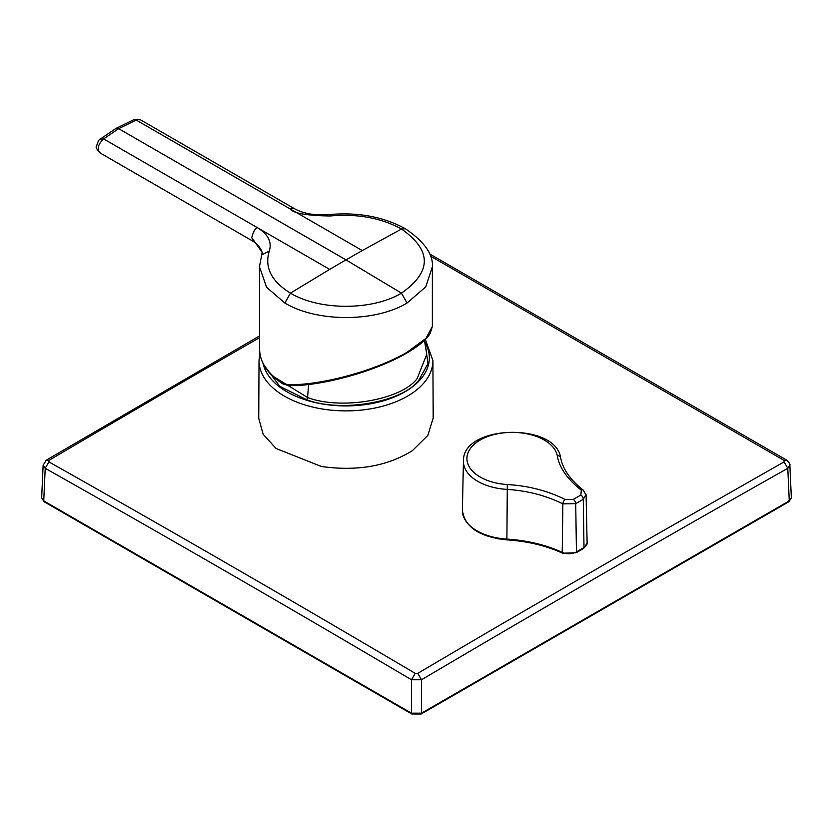 <?xml version="1.0" encoding="UTF-8"?>
<svg xmlns="http://www.w3.org/2000/svg" width="833" height="833" viewBox="0 0 833 833"><rect width="100%" height="100%" fill="white"/><g stroke="black" fill="none" stroke-linecap="round" stroke-linejoin="round"><path stroke-width="1.25" d="M264.55 365.895L279.753 386.325L306.731 399.767C340.947 412.856 402.506 402.224 418.676 380.442L427.943 363.719L425.434 344.758M282.397 382.993L287.281 384.596C317.748 385.96 373.351 371.862 407.056 352.286L425.955 338.375L432.358 326.453L430.161 333.45C426.371 339.677 418.541 346.236 406.681 353.098C373.361 372.559 318.133 386.637 288.468 385.617L282.762 383.805C267.674 374.163 259.938 362.636 259.573 349.214A86.393 49.876 0 0 0 282.397 382.993L283.709 383.753M432.348 266.862L425.778 286.844L407.056 303.025C375.256 322.361 316.675 322.361 284.876 303.025L266.622 287.323L259.573 267.164L259.573 349.214M284.876 303.025L290.446 293.122C271.371 281.356 264.321 267.341 269.298 251.056L261.697 254.95L259.584 266.06M498.04 538.826L511.493 540.221M259.573 337.646A22784.508 12805.855 121.3 0 0 48.897 460.42L48.897 461.878A22784.508 13494.538 61.3 0 1 415.24 673.376L417.76 673.376A22791.182 13498.463 -61.3 0 1 500.164 624.948L627.072 551.331L784.103 461.878L787.789 468.302L789.268 500.872L421.54 713.173L411.46 713.173L43.733 500.872L41.65 497.842L43.129 465.303M784.103 461.878L784.103 460.42L430.317 256.012M432.91 360.554L433.191 417.958L427.87 435.357L412.387 450.643C387.407 466.199 357.076 471.478 321.403 466.49L276.067 448.487L263.145 434.264L258.74 418.395L259.021 360.554A86.944 50.199 0 0 0 301.827 403.932A86.944 50.199 0 0 0 321.486 408.857A86.944 50.199 0 0 0 432.91 360.554L425.351 339.468M580.872 495.021L581.309 490.179C567.325 479.152 559.318 467.657 557.267 455.703A45.305 26.156 0 0 0 527.268 433.868A45.305 26.156 0 0 0 480.193 440.043A45.305 26.156 0 0 0 469.489 467.219A45.305 26.156 0 0 0 507.307 484.546C528.237 485.764 547.531 490.741 565.19 499.477L573.302 499.394A2133.667 1253.186 -60.9 0 1 577.092 497.207A2133.667 1253.186 -60.9 0 1 580.872 495.021A3.561 2.062 -119.9 0 1 583.277 499.269A2130.106 1251.104 119.1 0 0 579.497 501.445A2130.106 1251.104 119.1 0 0 575.718 503.632L562.869 503.871A3.561 1.739 -63.1 0 1 565.19 499.477M507.307 484.546L506.891 539.867C527.695 541.263 546.261 545.698 562.598 553.206A1.781 0.916 -65.1 0 1 562.223 552.383L562.869 503.871C545.917 495.489 527.268 490.668 506.922 489.398A48.793 28.176 180 0 1 463.44 461.055L462.388 510.129A49.845 28.78 0 0 0 506.808 539.086L506.808 539.086A106.905 61.725 180 0 1 562.223 552.362A1.781 0.916 -65.1 0 1 562.223 552.362A10.652 6.154 0 0 0 576.446 551.925A1.781 1.031 60 0 1 576.072 552.758L583.631 548.395L587.119 543.126A10.652 6.154 0 0 1 583.995 547.552A1.781 1.031 60 0 1 583.631 548.395M581.309 490.179A3.561 2.187 -52.5 0 1 583.36 490.2L583.36 490.2C570.459 480.079 562.9 469.333 560.692 457.952C555.975 422.123 462.377 424.57 463.44 461.055M586.005 494.469L583.277 499.269L583.995 547.552L576.446 551.925L575.718 503.632A3.561 2.051 -120.1 0 0 573.302 499.394M41.65 497.842L44.107 501.726L411.835 714.027L421.165 714.027L788.903 501.726L791.35 497.842L788.008 501.633M48.897 460.42L46.273 460.18L259.573 335.897M417.76 673.376L421.54 679.759A22779.176 13491.383 -61.3 0 1 503.923 631.331A22779.312 13491.466 -61.3 0 1 787.789 468.302L789.871 465.251M48.897 461.878L45.211 468.302L43.733 500.872L44.992 501.633M415.24 673.376L411.46 679.759L411.46 713.173L412.72 713.943L411.46 713.173M784.103 460.42L786.727 460.18C789.351 462.731 790.402 464.418 789.871 465.262L791.35 497.842M253.836 241.612L251.722 237.603C253.43 231.397 255.335 228.096 257.459 227.711C268.143 234.229 272.089 242.018 269.298 251.056M262.187 253.482C262.135 255.533 263.811 249.057 253.263 241.383L99.637 152.678C96.503 148.899 95.472 146.806 96.524 146.41C97.794 141.756 99.044 139.298 100.293 139.059L103.604 138.882C97.815 144.63 96.69 149.315 100.231 152.928M294.111 208.5L290.071 208.875C293.206 213.248 306.534 215.612 330.076 215.976L329.087 214.581C315.238 215.747 303.587 213.717 294.111 208.5L140.444 119.785L134.144 119.494L140.444 119.785M329.66 269.392L290.446 293.122C319.351 310.688 372.58 310.688 401.475 293.122L345.966 259.875L329.66 269.392L103.604 138.882L118.65 128.636L136.216 120.056L362.272 250.556L401.475 229.023C431.911 250.389 431.911 271.756 401.475 293.122L407.056 303.025M272.464 375.902L307.564 397.518L306.731 399.767M308.626 384.471L307.564 397.518C341.051 410.325 401.319 399.923 417.135 378.599L426.756 354.358L424.434 340.364M263.259 363.927A83.383 48.137 0 0 0 303.639 399.267A83.383 48.137 0 0 0 398.58 395.134A83.383 48.137 0 0 0 424.913 342.311M557.267 455.703A3.561 2.895 -10.7 0 1 560.692 457.952M420.28 713.943L421.54 713.173L421.54 679.759L411.46 679.759A22779.405 13491.528 61.3 0 0 45.211 468.302L43.129 465.251L46.273 460.18M251.722 237.603L262.156 252.357L261.697 254.95M289.03 385.46L287.281 384.596M432.358 326.453L432.358 267.757C433.649 254.815 424.653 241.809 405.348 228.742L401.475 229.023C381.243 217.923 357.451 213.571 330.076 215.976M100.293 139.059L115.985 128.376L118.65 128.636L345.966 259.875L362.272 250.556M259.865 353.431L259.021 360.554M506.891 539.867C479.423 536.973 464.585 527.06 462.388 510.129M562.598 553.206L576.072 552.758M583.36 490.2L586.068 495.114M586.099 495.187L587.119 543.126M786.727 460.18L429.453 253.805M405.359 228.742C383.388 216.705 357.961 211.988 329.087 214.581M134.144 119.494L115.985 128.376"/></g></svg>
